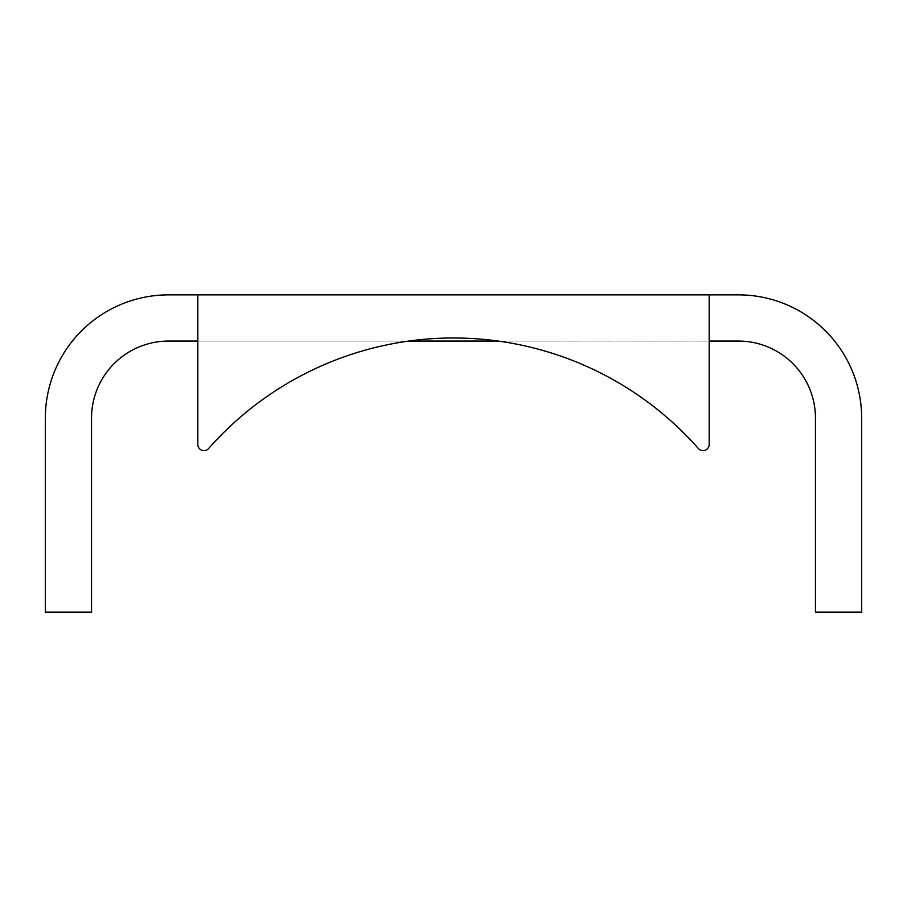 <?xml version="1.0" encoding="UTF-8"?>
<svg xmlns="http://www.w3.org/2000/svg" width="907" height="907" viewBox="0 0 907 907"><rect width="100%" height="100%" fill="white"/><g stroke="black" fill="none" stroke-linecap="round" stroke-linejoin="round"><path stroke-width="0.68" stroke-dasharray="4.54 3.4" d="M208.61 448.534A326.52 326.52 0 0 1 698.39 448.534A6.156 6.156 0 0 0 709.172 444.453L709.172 341.066L498.249 341.066A326.52 326.52 0 0 1 698.39 448.534A6.156 6.156 0 0 0 709.172 444.453A6.156 6.156 0 0 1 698.39 448.534A326.52 326.52 0 0 0 408.751 341.066L498.249 341.066A326.52 326.52 0 0 0 208.61 448.534A6.156 6.156 0 0 1 197.828 444.453A6.156 6.156 0 0 0 208.61 448.534A326.52 326.52 0 0 1 408.751 341.066L197.828 341.066L197.828 444.453L197.828 294.866L197.828 341.066L408.751 341.066M168.566 294.866A123.216 123.216 0 0 0 45.35 418.07L45.35 612.134L91.55 612.134L91.55 418.07A77.004 77.004 0 0 1 168.566 341.066L197.828 341.066L197.828 294.866L168.566 294.866M498.249 341.066L709.172 341.066L709.172 294.866L197.828 294.866M709.172 341.066L738.434 341.066A77.004 77.004 0 0 1 815.45 418.07L815.45 612.134L861.65 612.134L861.65 418.07A123.216 123.216 0 0 0 738.434 294.866L709.172 294.866L709.172 341.066M709.172 444.453L709.172 294.866"/><path stroke-width="1.36" d="M408.751 341.066L498.249 341.066M168.566 294.866A123.216 123.216 0 0 0 45.35 418.07L45.35 612.134L91.55 612.134L91.55 418.07A77.004 77.004 0 0 1 168.566 341.066L197.828 341.066L197.828 444.453A6.156 6.156 0 0 0 208.61 448.534A326.52 326.52 0 0 1 698.39 448.534A6.156 6.156 0 0 0 709.172 444.453L709.172 294.866L168.566 294.866M709.172 444.453L709.172 341.066L738.434 341.066A77.004 77.004 0 0 1 815.45 418.07L815.45 612.134L861.65 612.134L861.65 418.07A123.216 123.216 0 0 0 738.434 294.866L709.172 294.866M197.828 294.866L197.828 444.453A6.156 6.156 0 0 0 208.61 448.534"/></g></svg>
